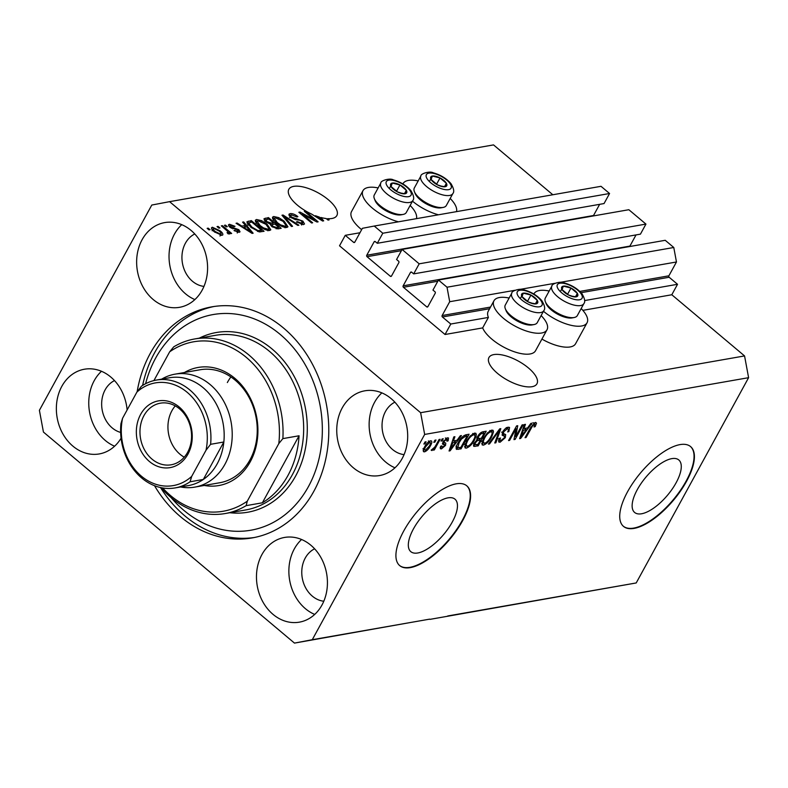 <?xml version="1.0" encoding="UTF-8"?>
<svg xmlns="http://www.w3.org/2000/svg" width="788" height="788" viewBox="0 0 788 788"><rect width="100%" height="100%" fill="white"/><g stroke="black" fill="none" stroke-linecap="round" stroke-linejoin="round"><path stroke-width="1.18" d="M641.609 513.766A34.298 14.076 130.1 0 0 672.184 489.112A34.298 14.076 130.1 0 0 678.773 459.946A34.298 14.076 130.1 0 0 671.8 458.636A34.298 14.076 130.1 0 0 641.225 483.29A34.298 14.076 130.1 0 0 634.635 512.456A34.298 14.076 130.1 0 0 641.609 513.766M417.798 552.979A34.298 14.076 130.1 0 0 448.372 528.324A34.298 14.076 130.1 0 0 454.962 499.159A34.298 14.076 130.1 0 0 447.988 497.849A34.298 14.076 130.1 0 0 417.413 522.503A34.298 14.076 130.1 0 0 410.824 551.669A34.298 14.076 130.1 0 0 417.798 552.979M410.321 567.616A52.126 21.394 130.1 0 0 456.774 530.137A52.126 21.394 130.1 0 0 466.801 485.822A52.126 21.394 130.1 0 0 456.193 483.832A52.126 21.394 130.1 0 0 409.74 521.301A52.126 21.394 130.1 0 0 399.713 565.617A52.126 21.394 130.1 0 0 410.321 567.616M399.536 565.469A52.126 21.394 130.1 0 0 409.957 567.311A52.126 21.394 130.1 0 0 456.252 530.068A52.126 21.394 130.1 0 0 466.614 485.674M634.133 528.393A52.126 21.394 130.1 0 0 680.586 490.924A52.126 21.394 130.1 0 0 690.613 446.609A52.126 21.394 130.1 0 0 680.005 444.609A52.126 21.394 130.1 0 0 633.552 482.089A52.126 21.394 130.1 0 0 623.525 526.404A52.126 21.394 130.1 0 0 634.133 528.393M623.347 526.246A52.126 21.394 130.1 0 0 633.769 528.088A52.126 21.394 130.1 0 0 680.064 490.855A52.126 21.394 130.1 0 0 690.426 446.451M532.058 386.701A27.363 10.963 28.7 0 0 536.953 383.786A27.363 10.963 28.7 0 0 523.606 364.312A27.363 10.963 28.7 0 0 493.849 354.59A27.363 10.963 28.7 0 0 488.954 357.506A27.363 10.963 28.7 0 0 502.301 376.979A27.363 10.963 28.7 0 0 532.058 386.701M331.945 218.483A27.363 10.963 28.7 0 0 336.85 215.567A27.363 10.963 28.7 0 0 323.494 196.094A27.363 10.963 28.7 0 0 293.747 186.372A27.363 10.963 28.7 0 0 288.841 189.287A27.363 10.963 28.7 0 0 311.615 214.08L322.627 221.044L323.671 220.857L320.844 217.478A27.363 10.963 28.7 0 0 326.173 218.532L328.035 220.088L329.108 219.901L327.631 218.66A27.363 10.963 28.7 0 0 331.945 218.483M127.124 409.957A43.005 35.224 -99.9 0 0 84.415 369.227A43.005 35.224 -99.9 0 0 61.819 386.347A43.005 35.224 -99.9 0 0 62.745 433.636A43.005 35.224 -99.9 0 0 99.258 453.937A43.005 35.224 -99.9 0 0 121.086 438.167M101.475 371.286A43.005 35.224 -99.9 0 0 94.215 380.673A43.005 35.224 -99.9 0 0 114.595 446.205M261.931 554.565A43.005 35.224 -99.9 0 0 262.857 601.855A43.005 35.224 -99.9 0 0 299.371 622.156A43.005 35.224 -99.9 0 0 321.967 605.036A43.005 35.224 -99.9 0 0 321.041 557.746A43.005 35.224 -99.9 0 0 284.527 537.446A43.005 35.224 -99.9 0 0 261.931 554.565M301.577 539.504A43.005 35.224 -99.9 0 0 294.328 548.891A43.005 35.224 -99.9 0 0 314.707 614.423M342.209 407.948A43.005 35.224 -99.9 0 0 343.125 455.228A43.005 35.224 -99.9 0 0 379.639 475.538A43.005 35.224 -99.9 0 0 402.235 458.409A43.005 35.224 -99.9 0 0 401.309 411.129A43.005 35.224 -99.9 0 0 364.795 390.818A43.005 35.224 -99.9 0 0 342.209 407.948M381.855 392.877A43.005 35.224 -99.9 0 0 374.596 402.264A43.005 35.224 -99.9 0 0 394.985 467.796M142.096 239.729A43.005 35.224 -99.9 0 0 143.022 287.009A43.005 35.224 -99.9 0 0 179.536 307.32A43.005 35.224 -99.9 0 0 202.132 290.191A43.005 35.224 -99.9 0 0 201.206 242.911A43.005 35.224 -99.9 0 0 164.692 222.6A43.005 35.224 -99.9 0 0 142.096 239.729M181.742 224.659A43.005 35.224 -99.9 0 0 174.493 234.046A43.005 35.224 -99.9 0 0 194.872 299.578M543.474 311.27A30.23 12.116 28.7 0 0 581.633 325.996A30.23 12.116 28.7 0 0 587.05 322.775A30.23 12.116 28.7 0 0 581.18 308.551M549.167 291.028A30.23 12.116 28.7 0 0 539.435 290.516A30.23 12.116 28.7 0 0 534.018 293.737A30.23 12.116 28.7 0 0 533.87 294.032L534.018 293.737M541.917 339.076A30.23 12.116 28.7 0 0 570.167 346.947A30.23 12.116 28.7 0 0 575.585 343.726L587.05 322.775M541.12 315.564A30.23 12.116 -151.3 0 1 547 329.798A30.23 12.116 -151.3 0 1 541.583 333.019A30.23 12.116 -151.3 0 1 508.723 322.272A30.23 12.116 -151.3 0 1 493.968 300.76A30.23 12.116 -151.3 0 1 499.385 297.539A30.23 12.116 -151.3 0 1 509.117 298.041M547 329.798L535.535 350.739A30.23 12.116 -151.3 0 1 530.117 353.96A30.23 12.116 -151.3 0 1 503.118 346.799A30.23 12.116 -151.3 0 1 482.66 327.906L445.043 334.496L450.775 324.026L442.403 316.983A1.044 0.857 -99.9 0 1 442.137 315.535L449.702 301.715L447.013 287.216L438.463 280.036L432.957 290.082L434.966 291.767A1.044 0.857 -99.9 0 1 435.232 293.215L427.894 306.621L426.702 306.847L403.417 287.275A1.044 0.857 -99.9 0 1 403.151 285.827L410.489 272.421A1.044 0.857 -99.9 0 1 411.681 272.195L413.68 273.879L419.186 263.822L402.087 249.441L396.581 259.498L398.58 261.183A1.044 0.857 -99.9 0 1 398.846 262.631L391.508 276.036L390.326 276.263L367.041 256.691A1.044 0.857 -99.9 0 1 366.765 255.243L374.103 241.837A1.044 0.857 -99.9 0 1 375.295 241.611L377.294 243.285L382.801 233.238L374.251 226.048L362.381 228.313L354.817 242.133A1.044 0.857 -99.9 0 1 353.635 242.359L345.262 235.326L339.529 245.797L445.043 334.496M438.463 214.799A30.23 12.116 -151.3 0 1 412.498 201.167M402.885 183.929A30.23 12.116 -151.3 0 1 403.032 183.634A30.23 12.116 -151.3 0 1 408.45 180.413A30.23 12.116 -151.3 0 1 418.192 180.925M378.141 187.938A30.23 12.116 28.7 0 0 368.4 187.436A30.23 12.116 28.7 0 0 362.982 190.657A30.23 12.116 28.7 0 0 371.473 207.343A30.23 12.116 28.7 0 0 398.403 221.812M362.982 190.657L351.517 211.598A30.23 12.116 28.7 0 0 361.643 229.672M154.497 485.674A117.284 96.067 -99.9 0 0 252.268 537.899A117.284 96.067 -99.9 0 0 313.89 491.2A117.284 96.067 -99.9 0 0 311.378 362.244A117.284 96.067 -99.9 0 0 211.785 306.857A117.284 96.067 -99.9 0 0 150.163 353.566A117.284 96.067 -99.9 0 0 137.132 391.794M194.774 233.967A27.363 22.419 -99.9 0 0 185.407 243.226A27.363 22.419 -99.9 0 0 184.609 270.481A27.363 22.419 -99.9 0 0 203.964 286.399M394.886 402.185A27.363 22.419 -99.9 0 0 385.509 411.444A27.363 22.419 -99.9 0 0 384.711 438.699A27.363 22.419 -99.9 0 0 404.067 454.617M314.609 548.812A27.363 22.419 -99.9 0 0 305.242 558.062A27.363 22.419 -99.9 0 0 304.444 585.326A27.363 22.419 -99.9 0 0 323.799 601.234M114.496 380.594A27.363 22.419 -99.9 0 0 105.129 389.853A27.363 22.419 -99.9 0 0 120.643 432.435M429.677 619.141L312.275 639.708L424.663 434.434L420.625 412.695L169.578 201.659L151.788 205.047L39.4 410.321L43.438 432.07L294.476 643.097L312.275 639.708M447.742 615.97L636.212 582.953L429.943 619.368M412.4 622.165L294.476 643.097M314.461 219.832L304.326 211.312L305.399 211.125L318.135 221.832L316.993 222.029L302.494 214.257L312.639 222.787L311.575 222.974L298.839 212.277L299.982 212.071L314.461 219.832L314.107 220.482M291.53 214.897C290.279 215.104 290.319 215.833 291.629 217.094L302.897 221.123L304.513 223.979L303.39 224.58L296.426 221.94L297.322 221.605L301.863 223.339L301.794 221.28L300.159 220.256L295.234 219.596L290.605 217.311L288.891 214.287L290.142 213.627C292.476 213.39 295.057 214.395 297.884 216.641L296.978 216.966L291.53 214.897L289.521 217.429M301.243 224.472L302.71 222.896L301.558 224.994M291.452 226.501L281.966 215.232L283.069 215.035L298.888 225.201L297.785 225.398L284.064 216.375L292.565 226.304L291.452 226.501M273.712 216.513L278.745 217.655L284.153 221.142L287.955 226.816L286.763 227.496C283.306 227.427 279.77 225.831 276.145 222.708L272.618 218.68L272.51 217.183L273.712 216.513L272.579 218.572M256.573 219.507L261.606 220.66L267.024 224.147L270.816 229.81L269.634 230.49C266.177 230.431 262.64 228.835 259.006 225.703L255.489 221.674L255.381 220.187L256.573 219.507L255.45 221.566M245.482 225.486L242.576 222.127L243.689 221.94L253.125 233.218L252.081 233.396L236.055 223.27L237.168 223.083L241.877 226.117L245.482 225.486L244.566 227.161M208.958 229.869L207.145 228.343L208.219 228.156L210.032 229.682L208.958 229.869M636.212 582.953L748.6 377.679L744.562 355.93L671.8 294.761L582.844 310.354M552.831 194.754L493.524 144.903L169.578 201.659M744.562 355.93L420.625 412.695M214.415 231.869C211.509 229.574 210.839 228.028 212.396 227.249L220.069 230.776C222.906 233.041 223.546 234.548 221.989 235.316L214.415 231.869M211.539 227.732L212.396 227.249L211.588 228.737M222.846 234.834L221.989 235.316M218.867 228.136L217.045 226.599L218.118 226.412L219.941 227.949L218.867 228.136M227.594 233.258L227.831 231.514L221.329 225.851L222.403 225.663L231.662 233.455L230.598 233.642L229.111 232.391L229.495 233.997L227.988 233.76L227.062 232.578L228.224 232.43L227.702 233.386M226.235 226.846L224.413 225.309L225.486 225.122L227.299 226.658L226.235 226.846M230.707 225.388L230.756 226.836L238.823 229.682L240.035 231.83L239.089 232.322L234.006 230.52L237.73 231.209L237.946 230.027L229.909 227.22L228.481 224.787L229.456 224.265L234.991 226.314L234.085 226.639L230.707 225.388L229.495 226.846M237.198 232.194L237.946 230.027M250.791 227.23L246.88 221.852L251.313 220.601L264.049 231.308L259.272 231.899L250.791 227.23M265.901 221.842L263.95 218.788L268.452 217.596L281.188 228.303L277.987 228.865L271.959 226.668L270.442 224.225L265.901 221.842M515.687 436.611L522.07 424.939L523.143 424.752L515.116 439.418L513.973 439.615L516.032 428.692L509.629 440.374L508.555 440.571L516.583 425.904L517.736 425.707L515.687 436.611L514.692 435.784M502.153 435.193L502.577 432.051C504.281 429.243 506.142 427.638 508.152 427.204L509.55 427.421L508.89 431.558L507.718 431.932C508.752 429.805 508.555 428.81 507.127 428.938L503.67 431.814L503.443 433.636L505.689 434.562L505.295 437.675L500.104 442.216L498.794 442.019L499.336 438.394L500.518 438.02C499.612 439.832 499.769 440.659 501.01 440.512L504.251 437.832L504.724 436.404L502.192 435.222M506.28 427.569L508.102 429.096L506.093 428.071M498.311 438.867L501.01 440.512M504.724 436.404L502.902 434.868M488.432 444.087L499.71 428.859L500.813 428.662L495.869 442.787L494.766 442.984L499.385 430.465L489.545 443.9L488.432 444.087M491.722 430.09L493.061 430.307L493.505 431.854L491.791 436.7C489.535 441.044 486.757 443.851 483.477 445.131L482.167 444.905L483.536 438.305L487.467 432.858L491.722 430.09L493.505 431.854M474.593 433.085L475.922 433.311L476.366 434.858L474.662 439.704C472.396 444.038 469.628 446.855 466.348 448.136L465.038 447.899L466.397 441.31L470.328 435.863L474.593 433.085L476.366 434.858M433.784 442.304L434.927 440.206L436 440.019L434.858 442.117L433.784 442.304M430.553 440.807C432.267 441.014 432.218 442.689 430.406 445.821C428.81 448.933 426.84 450.943 424.505 451.849C422.792 451.662 422.821 450.027 424.584 446.944C426.19 443.792 428.179 441.743 430.553 440.807L431.499 440.965M423.215 450.766L424.505 451.849L423.56 451.691M535.485 422.417L536.529 423.176L535.2 426.603L534.028 426.978L534.491 424.141L532.816 425.441L526.089 437.498L525.025 437.685L530.472 427.726L535.485 422.417L536.529 423.176L535.604 422.398M533.062 422.683L534.885 424.21L533.614 423.402M748.6 377.679L424.663 434.434M457.02 440.295L460.32 435.764L461.433 435.567L450.115 450.805L449.071 450.992L453.809 436.907L454.912 436.71L453.425 440.935L457.02 440.295M443.053 441.723L447.476 437.842L448.51 437.99L448.145 440.817L446.973 441.201L446.569 439.379L444.274 441.27L443.989 442.196L445.781 443.122L445.516 445.417L441.467 448.874L440.403 448.717L440.699 446.254L441.871 445.88L442.265 447.357L444.324 445.821L444.471 444.993L442.57 444.107L443.053 441.723M445.387 437.941L447.21 439.468L445.693 438.64M443.171 441.516L444.678 442.61M440.63 446.402L442.265 447.357M444.471 444.993L442.393 443.575M441.014 441.044L442.157 438.946L443.23 438.758L442.088 440.847L441.014 441.044M436.05 445.013L439.083 439.487L440.147 439.3L434.316 449.958L433.242 450.145L434.178 448.441L431.873 450.559L431.174 450.165L434.671 447.22L436.05 445.013M431.263 450.046L431.873 450.559L431.174 450.165M423.875 444.038L425.027 441.95L426.091 441.763L424.949 443.851L423.875 444.038M456.252 449.091L456.636 449.416C455.7 448.195 456.173 446.008 458.045 442.866C460.241 438.552 462.901 435.853 466.023 434.759L469.067 434.227L461.039 448.894L456.4 449.268M476.858 439.862L477.548 436.631C479.193 433.774 481.025 432.159 483.024 431.785L486.196 431.223L478.168 445.89L473.686 446.323L474.169 443.26L476.917 439.921M527.566 427.943L530.866 423.402L531.979 423.205L520.661 438.443L519.617 438.63L524.345 424.545L525.458 424.348L523.961 428.574L527.566 427.943M671.8 294.761L677.532 284.291L584.676 300.563M482.66 327.906L488.393 317.426L450.775 324.026M488.393 317.426A30.23 12.116 -151.3 0 1 488.235 311.23L493.968 300.76M359.958 232.756L345.262 235.326M377.294 243.285L604.051 203.56L609.557 193.503L601.008 186.313L374.251 226.048M593.403 215.922A1.044 0.857 -99.9 0 1 593.531 215.508L599.648 204.328M402.087 249.441L628.844 209.716L645.943 224.088L419.186 263.822M413.68 273.879L640.437 234.144L645.943 224.088M629.779 246.506A1.044 0.857 -99.9 0 1 629.908 246.092L636.034 234.913M677.532 284.291L669.16 277.258A1.044 0.857 -99.9 0 1 668.894 275.81L676.468 261.98L673.779 247.491L665.23 240.301L438.463 280.036M609.557 193.503L382.801 233.238M390.326 276.263A1.044 0.857 -99.9 0 0 391.508 276.036M426.702 306.847A1.044 0.857 -99.9 0 0 427.894 306.621M673.779 247.491L447.013 287.216M676.468 261.98L560.337 282.331M554.821 283.296L520.287 289.344M514.771 290.309L449.702 301.715M416.438 218.66A30.23 12.116 28.7 0 0 410.144 205.461M450.194 198.438A30.23 12.116 -151.3 0 1 456.498 211.637M534.441 422.811L534.136 423.58M534.51 426.022L535.2 426.603M532.215 424.929L532.816 425.441M525.429 436.936L526.089 437.498M449.347 450.165L450.115 450.805M452.667 440.295L453.425 440.935M453.13 440.679L452.499 440.797M452.43 446.51L455.73 442.078L452.834 442.58L450.431 449.367L452.43 446.51M454.203 440.797L455.73 442.078M449.79 448.835L450.431 449.367M452.105 441.969L452.834 442.58M446.816 438.02L446.51 438.877M447.348 440.147L448.145 440.817M443.654 440.758L444.274 441.27M444.225 442.432L443.693 443.89L445.516 445.417M441.083 446.776L440.325 447.16M440.157 447.781L441.467 448.874M442.649 443.467L444.343 444.885M441.418 440.295L442.088 440.847M433.646 449.406L434.316 449.958M424.289 443.299L424.949 443.851M429.962 440.975L429.687 441.96M429.726 445.259L430.406 445.821M424.161 449.682L423.264 450.155M425.362 450.322L429.332 446.018C430.642 443.841 430.76 442.61 429.687 442.334L425.717 446.648C424.417 448.825 424.299 450.046 425.362 450.322L422.989 448.697M425.067 446.106L425.717 446.648M428.83 441.615L430.248 442.432L428.426 440.906M434.188 441.556L434.858 442.117M459.512 447.614L461.039 448.894M456.41 446.481L457.779 447.633L456.085 447.909M460.901 447.367L467.057 436.128L465.216 436.454L461.472 439.044L459.108 442.698L457.798 447.643L460.901 447.367M465.55 434.868L467.057 436.128M457.789 447.633L455.966 446.106M458.449 442.147L459.108 442.698M460.881 438.542L461.472 439.044M464.083 435.498L465.216 436.454M474.553 433.331L474.317 434.71M473.982 439.133L474.662 439.704M466.063 446.028L464.536 446.599L466.348 448.136M467.274 446.422C469.806 445.407 471.913 443.22 473.608 439.862C475.4 436.7 475.42 435.015 473.657 434.799C471.194 435.794 469.126 437.911 467.442 441.172L466.072 444.402L467.274 446.422L464.506 444.718M465.245 443.703L466.072 444.402M466.791 440.62L467.442 441.172M472.623 433.922L474.612 434.966L472.8 433.43M476.641 444.609L478.168 445.89M474.947 444.609L473.509 444.856M478.208 438.522L476.691 438.798M478.04 444.363L480.434 439.98L477.42 440.64L475.371 442.826L475.006 444.659L478.04 444.363M478.887 438.68L480.434 439.98M474.75 442.314L475.371 442.826M476.809 440.128L477.42 440.64M481.379 438.266L484.187 433.134L480.926 433.873L478.631 436.434L478.247 438.552L481.379 438.266M482.67 431.854L484.187 433.134M477.981 435.892L478.631 436.434M480.168 433.233L480.926 433.873M480.976 432.592L482.069 433.499M491.682 430.327L491.456 431.706M491.121 436.138L491.791 436.7M483.202 443.023L481.675 443.605L483.477 445.131M484.413 443.417C486.945 442.403 489.053 440.216 490.737 436.867C492.53 433.695 492.549 432.011 490.796 431.804C488.324 432.789 486.255 434.907 484.581 438.167L483.211 441.398L484.413 443.417L481.645 441.723M482.374 440.699L483.211 441.398M483.921 437.616L484.581 438.167M489.752 430.928L491.751 431.962L489.929 430.435M495.081 442.127L495.869 442.787M498.853 430.021L499.385 430.465M488.954 443.398L489.545 443.9M508.102 427.224L507.679 428.741M508.152 430.938L508.89 431.558M503.03 431.282L503.67 431.814M504.221 433.991L503.818 435.469M504.596 437.084L505.295 437.675M499.799 440.118L498.479 440.65M498.459 440.827L500.104 442.216M514.16 438.62L515.116 439.418M515.362 428.13L516.032 428.692M508.969 439.822L509.629 440.374M519.893 437.803L520.661 438.443M523.212 427.933L523.961 428.574M523.675 428.327L523.045 428.436M522.966 434.149L526.276 429.716L523.38 430.218L520.976 437.015L522.966 434.149M524.749 428.436L526.276 429.716M520.336 436.483L520.976 437.015M522.651 429.608L523.38 430.218M207.805 228.894L208.219 228.156M211.893 229.308L212.809 229.426M219.655 231.534L220.069 230.776M220.768 234.617L221.349 235.356M220.167 235.169L221.152 233.928L220 236.026M214.986 232.342L215.39 231.603L220.699 234.194C221.536 233.563 220.965 232.49 219.005 230.973L213.696 228.362L212.11 230.717M213.696 228.362C212.868 229.003 213.43 230.076 215.39 231.603M217.715 227.161L218.118 226.412M221.999 226.412L222.403 225.663M227.781 233.238L228.372 233.74M228.313 233.859L229.111 232.391M225.072 225.87L225.486 225.122M228.618 225.792L229.456 224.265M228.983 226.304L229.741 226.383M230.352 227.574L230.756 226.836M231.416 228.274L231.839 227.505M238.37 230.52L238.823 229.682M234.528 230.894L234.913 230.194M243.187 222.846L243.689 221.94M236.804 223.743L237.168 223.083M241.542 226.737L241.877 226.117M249.353 230.086L246.614 226.796L243.719 227.308L251.283 232.194L249.353 230.086M250.998 232.716L251.283 232.194M243.393 227.909L243.719 227.308M247.097 223.231L248.279 221.132M247.127 223.231L248.673 222.955M250.397 222.275L251.313 220.601M261.488 230.244L251.736 222.039L248.683 222.925L251.884 227.062L257.971 230.598L261.488 230.244L260.592 231.889M258.976 231.859L259.685 230.559M257.509 231.445L257.971 230.598M251.48 227.791L251.884 227.062M248.683 225.279L249.185 224.373M261.232 221.359L261.606 220.66M266.61 224.905L267.024 224.147M268.806 229.15L269.624 230.5M255.46 221.605L257.006 221.605M268.137 229.249L269.043 228.727L265.93 224.314L258.07 220.758L257.203 221.261L260.119 225.555L263.448 227.89L268.137 229.249L267.516 230.382M263.074 228.569L263.448 227.89M259.715 226.284L260.119 225.555M264.325 220.216L265.723 219.97M267.536 219.271L268.452 217.596M270.619 225.161L271.801 224.954M277.711 228.904L278.627 227.239L274.825 224.038L271.998 224.659L271.23 225.979M272.421 227.033L272.825 226.304L276.874 227.545L278.627 227.239M271.998 224.659L272.825 226.304M272.402 224.491L273.337 222.787L268.866 219.034L265.871 219.724L264.65 221.93M266.561 222.374L266.955 221.645L271.358 223.132L273.337 222.787M265.871 219.724L266.955 221.645M265.103 221.123L265.763 219.921M278.361 218.355L278.745 217.655M283.739 221.901L284.153 221.142M285.945 226.146L286.753 227.496M272.589 218.601L274.145 218.611M285.266 226.245L286.172 225.723L283.059 221.31L275.199 217.754L274.332 218.256L277.258 222.551L280.577 224.895L285.266 226.245L284.645 227.377M280.213 225.565L280.577 224.895M276.854 223.28L277.258 222.551M282.567 215.951L283.069 215.035M283.611 217.192L284.064 216.375M289.068 215.587L290.142 213.627M289.127 215.705L290.476 215.695M291.235 217.813L291.629 217.094M302.444 221.94L302.897 221.123M302.277 223.694L303.084 224.619M296.928 222.334L297.322 221.605M304.986 211.873L305.399 211.125M302.08 215.006L302.494 214.257M299.548 212.868L299.982 212.071M320.391 218.306L320.844 217.478M319.889 217.724L319.327 217.045A27.363 10.963 28.7 0 1 315.456 215.715L321.829 219.832L319.889 217.724M321.543 220.354L321.829 219.832M315.131 216.306L315.456 215.715M327.217 219.409L327.631 218.66M140.648 414.37A33.884 27.757 80.1 0 1 179.201 407.012A33.884 27.757 80.1 0 1 187.948 454.124A33.884 27.757 80.1 0 1 149.385 461.472A33.884 27.757 80.1 0 1 140.648 414.37M187.603 452.342A31.274 25.62 -99.9 0 0 186.923 417.955A31.274 25.62 -99.9 0 0 160.368 403.18A31.274 25.62 -99.9 0 0 143.938 415.64A31.274 25.62 -99.9 0 0 144.608 450.027A31.274 25.62 -99.9 0 0 171.163 464.792A31.274 25.62 -99.9 0 0 187.603 452.342M175.261 405.899A31.274 25.62 -99.9 0 0 171.912 410.735A31.274 25.62 -99.9 0 0 184.254 457.178M180.57 486.964A57.337 46.965 -99.9 0 0 194.803 487.112A57.337 46.965 -99.9 0 0 224.935 464.28A57.337 46.965 -99.9 0 0 223.703 401.23A57.337 46.965 -99.9 0 0 175.015 374.162A57.337 46.965 -99.9 0 0 161.678 379.136M175.212 487.9A54.727 44.837 80.1 0 1 120.948 423.668L122.573 418.27A52.126 42.7 -99.9 0 0 141.357 476.139A52.126 42.7 -99.9 0 0 191.701 476.385L190.075 481.783A54.727 44.837 80.1 0 1 175.212 487.9L188.47 485.575A54.727 44.837 -99.9 0 0 203.324 479.459A54.727 44.837 -99.9 0 0 217.222 463.777A54.727 44.837 -99.9 0 0 223.841 441.989L210.593 444.314L206.023 450.224A52.126 42.7 -99.9 0 0 187.229 392.355A52.126 42.7 -99.9 0 0 136.895 392.109L141.466 386.199A54.727 44.837 80.1 0 1 156.319 380.082A54.727 44.837 80.1 0 1 210.593 444.314M190.075 481.783L203.324 479.459L223.841 441.989A54.727 44.837 -99.9 0 0 169.578 377.757L156.319 380.082M122.573 418.27L136.895 392.109M191.701 476.385L206.023 450.224M441.664 186.48A9.121 3.654 28.7 0 0 445.092 186.746A9.121 3.654 28.7 0 0 446.372 183.289A9.121 3.654 28.7 0 0 440.009 177.94A9.121 3.654 28.7 0 0 432.366 176.039A9.121 3.654 28.7 0 0 431.085 179.506A9.121 3.654 28.7 0 0 437.448 184.855A9.121 3.654 28.7 0 0 441.664 186.48M441.122 186.086L445.092 186.746L446.372 183.289L440.009 177.94L432.366 176.039L431.085 179.506L437.448 184.855L441.122 186.086M443.191 207.411L441.162 207.796A16.469 6.599 -151.3 0 1 434.858 207.343A16.469 6.599 -151.3 0 1 415.178 193.572L414.409 191.651A18.242 7.309 28.7 0 0 436.207 206.899A18.242 7.309 28.7 0 0 443.191 207.411A18.242 7.309 28.7 0 0 446.333 205.491L452.893 193.513A18.242 7.309 -151.3 0 1 442.767 194.922A18.242 7.309 -151.3 0 1 426.219 186.234A18.242 7.309 -151.3 0 1 420.891 175.99L414.33 187.968A18.242 7.309 28.7 0 0 414.409 191.651M436.926 184.52L436.404 184.185M444.521 186.687L446.372 183.289M436.572 184.225L440.009 177.94M429.371 181.506L432.366 176.039M572.649 296.584A9.121 3.654 28.7 0 0 576.077 296.849A9.121 3.654 28.7 0 0 577.358 293.392A9.121 3.654 28.7 0 0 570.985 288.044A9.121 3.654 28.7 0 0 563.341 286.152A9.121 3.654 28.7 0 0 562.061 289.61A9.121 3.654 28.7 0 0 568.434 294.958A9.121 3.654 28.7 0 0 572.649 296.584M572.098 296.19L576.077 296.849L577.358 293.392L570.985 288.044L563.341 286.152L562.061 289.61L568.434 294.958L572.098 296.19M574.176 317.515L572.147 317.899A16.469 6.599 -151.3 0 1 565.843 317.446A16.469 6.599 -151.3 0 1 546.153 303.675L545.385 301.755A18.242 7.309 28.7 0 0 567.193 317.003A18.242 7.309 28.7 0 0 574.176 317.515A18.242 7.309 28.7 0 0 577.318 315.594L583.878 303.616A18.242 7.309 -151.3 0 1 573.753 305.025A18.242 7.309 -151.3 0 1 557.195 296.337A18.242 7.309 -151.3 0 1 551.876 286.093L545.316 298.071A18.242 7.309 28.7 0 0 545.385 301.755M567.912 294.633L567.39 294.288M575.496 296.79L577.358 293.392M567.547 294.328L570.985 288.044M560.347 291.619L563.341 286.152M532.599 303.607A9.121 3.654 28.7 0 0 536.027 303.873A9.121 3.654 28.7 0 0 537.308 300.415A9.121 3.654 28.7 0 0 530.935 295.057A9.121 3.654 28.7 0 0 523.291 293.166A9.121 3.654 28.7 0 0 522.011 296.623A9.121 3.654 28.7 0 0 528.374 301.981A9.121 3.654 28.7 0 0 532.599 303.607M532.048 303.203L536.027 303.873L537.308 300.415L530.935 295.057L523.291 293.166L522.011 296.623L528.374 301.981L532.048 303.203M534.116 324.538L532.097 324.922A16.469 6.599 -151.3 0 1 525.783 324.459A16.469 6.599 -151.3 0 1 506.103 310.689L505.335 308.778A18.242 7.309 28.7 0 0 527.142 324.026A18.242 7.309 28.7 0 0 534.116 324.538A18.242 7.309 28.7 0 0 537.268 322.617L543.828 310.63A18.242 7.309 -151.3 0 1 533.693 312.048A18.242 7.309 -151.3 0 1 517.145 303.36A18.242 7.309 -151.3 0 1 511.816 293.106L505.266 305.094A18.242 7.309 28.7 0 0 505.335 308.778M527.861 301.646L527.339 301.302M535.446 303.804L537.308 300.415M527.497 301.341L530.935 295.057M520.297 298.632L523.291 293.166M401.614 193.503A9.121 3.654 28.7 0 0 405.042 193.769A9.121 3.654 28.7 0 0 406.322 190.312A9.121 3.654 28.7 0 0 399.959 184.953A9.121 3.654 28.7 0 0 392.316 183.062A9.121 3.654 28.7 0 0 391.035 186.52A9.121 3.654 28.7 0 0 397.398 191.868A9.121 3.654 28.7 0 0 401.614 193.503M401.072 193.099L405.042 193.769L406.322 190.312L399.959 184.953L392.316 183.062L391.035 186.52L397.398 191.868L401.072 193.099M403.141 214.425L401.112 214.819A16.469 6.599 -151.3 0 1 394.808 214.356A16.469 6.599 -151.3 0 1 375.127 200.585L374.359 198.665A18.242 7.309 28.7 0 0 396.157 213.922A18.242 7.309 28.7 0 0 403.141 214.425A18.242 7.309 28.7 0 0 406.283 212.504L412.843 200.526A18.242 7.309 -151.3 0 1 402.717 201.935A18.242 7.309 -151.3 0 1 386.169 193.257A18.242 7.309 -151.3 0 1 380.84 183.003L374.28 194.981A18.242 7.309 28.7 0 0 374.359 198.665M396.876 191.543L396.354 191.198M404.471 193.7L406.322 190.312M396.522 191.238L399.959 184.953M389.321 188.529L392.316 183.062M184.471 372.497A59.947 49.102 80.1 0 1 244.408 388.573A59.947 49.102 80.1 0 1 250.308 461.679A59.947 49.102 80.1 0 1 204.259 485.457M194.803 487.112L219.842 482.729A57.337 46.965 -99.9 0 0 249.963 459.896A57.337 46.965 -99.9 0 0 248.732 396.847A57.337 46.965 -99.9 0 0 200.044 369.769L175.015 374.162M171.085 497.583A109.463 89.665 -99.9 0 0 308.433 486.61A109.463 89.665 -99.9 0 0 280.193 334.407A109.463 89.665 -99.9 0 0 155.62 358.156A109.463 89.665 -99.9 0 0 145.603 383.717M142.608 385.44A117.284 96.067 80.1 0 1 154.586 352.788A117.284 96.067 80.1 0 1 214.001 306.502M287.994 475.41A88.611 72.585 -99.9 0 0 299.066 435.774L262.365 502.803A88.611 72.585 -99.9 0 0 287.994 475.41M282.862 438.611L278.814 443.585A86.01 70.457 -99.9 0 0 246.309 357.388A86.01 70.457 -99.9 0 0 169.656 351.832L173.715 346.858A88.611 72.585 80.1 0 1 194.646 338.968A88.611 72.585 80.1 0 1 282.862 438.611L299.066 435.774M262.365 502.803L246.171 505.64A88.611 72.585 80.1 0 1 225.24 513.53A88.611 72.585 80.1 0 1 161.047 487.644M169.656 351.832L153.916 380.584M162.643 487.939A86.01 70.457 -99.9 0 0 247.284 501.178L246.171 505.64M278.814 443.585L247.284 501.178M254.475 537.485A117.284 96.067 80.1 0 1 160.496 487.516M230.894 376.93A57.337 46.965 -99.9 0 0 227.348 382.544M489.604 308.719L442.403 316.983M354.807 242.152L353.635 242.359M375.315 241.621L374.103 241.837M593.531 215.508L366.765 255.243M401.417 250.663L367.041 256.691M411.691 272.205L410.489 272.421M629.908 246.092L403.151 285.827M437.803 281.247L403.417 287.275M668.894 275.81L579.801 291.422M490.51 307.064L442.137 315.535M669.16 277.258L581.051 292.693M530.954 426.879L531.605 427.421M450.795 445.87L451.494 446.461M456.311 447.87L458.133 449.406M473.45 445.171L474.977 446.451M476.73 438.788L478.543 440.315M497.1 432.385L497.661 432.858M521.331 433.508L522.04 434.099M232.756 228.855L233.356 227.752M247.767 230.667L248.082 230.096M264.236 220.069L265.28 218.158M276.164 228.845L276.874 227.545M270.461 224.777L271.358 223.132M285.148 219.005L285.62 218.138M296.052 219.704L296.613 218.67M318.313 218.306L318.618 217.734M443.26 189.248A14.076 5.634 28.7 0 0 450.529 184.323A14.076 5.634 28.7 0 0 434.198 173.547A14.076 5.634 28.7 0 0 426.929 178.472A14.076 5.634 28.7 0 0 443.26 189.248M574.245 299.351A14.076 5.634 28.7 0 0 581.505 294.426A14.076 5.634 28.7 0 0 565.173 283.65A14.076 5.634 28.7 0 0 557.914 288.575A14.076 5.634 28.7 0 0 574.245 299.351M534.185 306.365A14.076 5.634 28.7 0 0 541.455 301.44A14.076 5.634 28.7 0 0 525.123 290.674A14.076 5.634 28.7 0 0 517.864 295.599A14.076 5.634 28.7 0 0 534.185 306.365M403.21 196.261A14.076 5.634 28.7 0 0 410.479 191.336A14.076 5.634 28.7 0 0 394.148 180.56A14.076 5.634 28.7 0 0 386.878 185.495A14.076 5.634 28.7 0 0 403.21 196.261M225.24 513.53L245.846 509.925A88.611 72.585 -99.9 0 0 292.407 474.632A88.611 72.585 -99.9 0 0 290.506 377.196A88.611 72.585 -99.9 0 0 215.262 335.353L194.646 338.968M199.266 338.16A91.221 74.722 80.1 0 1 288.152 366.647A91.221 74.722 80.1 0 1 295.697 475.903A91.221 74.722 80.1 0 1 229.85 512.722M444.087 442.344L443.151 441.556M444.412 444.944L442.6 443.408M475.006 444.659L473.194 443.132M478.247 438.552L476.425 437.025M503.443 433.636L501.621 432.1M504.537 436.069L502.714 434.543M238.39 230.904L237.237 232.992M248.683 222.925L247.54 225.023M269.043 228.727L267.89 230.815M257.203 221.261L256.051 223.349M286.172 225.723L285.029 227.821M274.332 218.256L273.19 220.354M452.893 193.513C454.44 191.73 453.809 188.47 451.022 183.712C446.54 178.512 440.65 174.897 433.361 172.848C430.051 170.76 420.437 173.636 420.891 175.99M583.878 303.616C585.415 301.834 584.795 298.573 582.007 293.816C577.515 288.625 571.635 285 564.346 282.961C561.036 280.863 551.423 283.739 551.876 286.093M543.828 310.63C545.365 308.857 544.744 305.586 541.957 300.829C537.465 295.638 531.585 292.023 524.296 289.974C520.976 287.876 511.373 290.762 511.816 293.106M412.843 200.526C414.38 198.753 413.759 195.483 410.972 190.726C406.49 185.535 400.599 181.91 393.31 179.871C390.001 177.773 380.387 180.649 380.84 183.003"/></g></svg>
